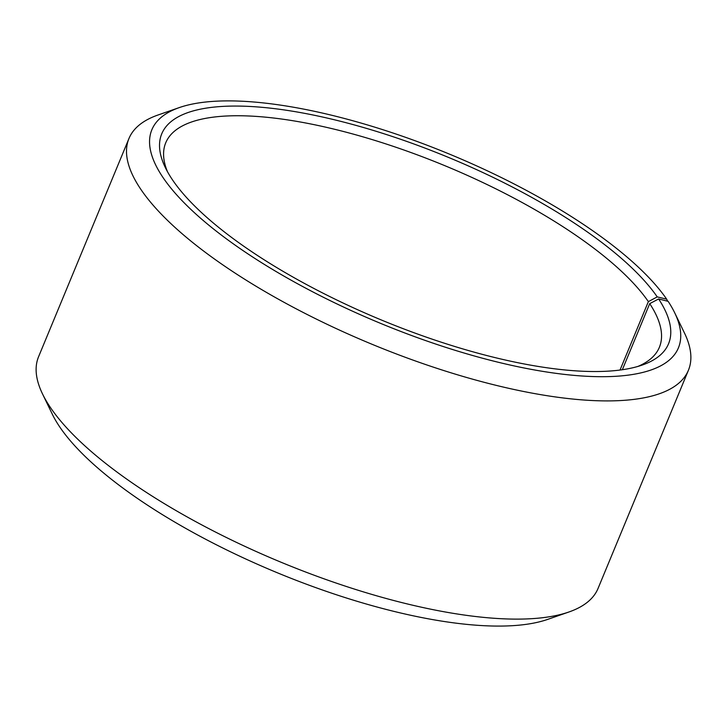 <?xml version="1.0" encoding="UTF-8"?>
<svg xmlns="http://www.w3.org/2000/svg" width="727" height="727" viewBox="0 0 727 727"><rect width="100%" height="100%" fill="white"/><g stroke="black" fill="none" stroke-linecap="round" stroke-linejoin="round"><path stroke-width="1.09" d="M620.022 370.043L648.366 301.623A267.163 85.659 22.5 0 0 388.336 144.709A267.163 85.659 22.5 0 0 165.738 142.792A267.163 85.659 22.5 0 0 167.437 171.645M622.348 369.725L649.72 303.641L658.635 298.97L668.113 301.314A284.975 91.366 22.5 0 1 674.72 312.837L684.489 333.057A302.786 97.073 22.5 0 1 688.424 370.252A302.786 97.073 22.5 0 1 371.542 344.071A302.786 97.073 22.5 0 1 128.961 138.512A302.786 97.073 22.5 0 1 158.041 114.993L179.242 107.605A284.975 91.366 22.5 0 0 380.185 323.206A284.975 91.366 22.5 0 0 674.72 312.837M637.788 366.472A267.163 85.659 22.5 0 0 659.389 347.27A267.163 85.659 22.5 0 0 649.72 303.641M648.366 301.623L657.235 296.898A274.288 87.94 22.5 0 0 346.933 122.945A274.288 87.94 22.5 0 0 165.311 167.528A274.288 87.94 22.5 0 0 381.493 320.044A274.288 87.94 22.5 0 0 642.205 365.063A274.288 87.94 22.5 0 0 658.635 298.97M657.235 296.898L666.668 299.16A284.975 91.366 22.5 0 0 435.091 148.326A284.975 91.366 22.5 0 0 179.242 107.605M666.668 299.16L667.64 301.196M128.961 138.512L38.576 356.721A302.786 97.073 22.5 0 0 42.511 393.916A302.786 97.073 22.5 0 0 281.158 562.28A302.786 97.073 22.5 0 0 568.959 611.98A302.786 97.073 22.5 0 0 598.039 588.461L688.424 370.252M42.511 393.916L52.28 414.136A284.975 91.366 22.5 0 0 276.887 572.585A284.975 91.366 22.5 0 0 547.758 619.368L568.959 611.98"/></g></svg>
